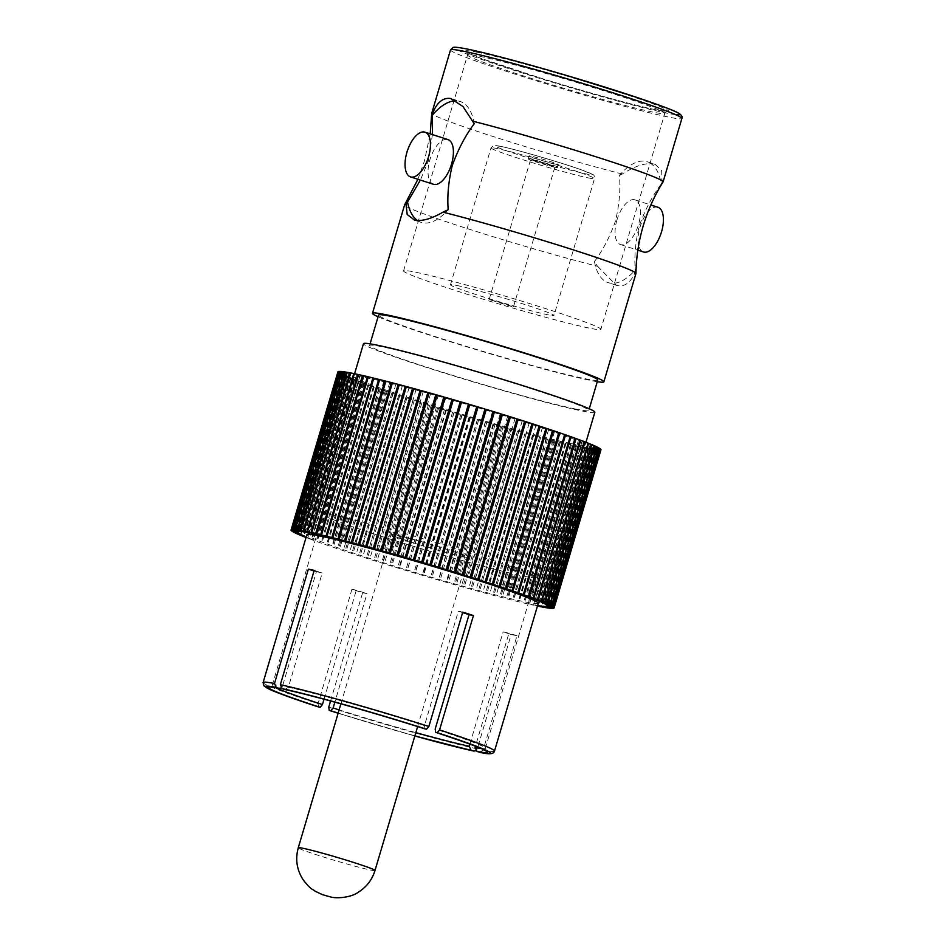 <?xml version="1.0" encoding="UTF-8"?>
<svg xmlns="http://www.w3.org/2000/svg" width="945" height="945" viewBox="0 0 945 945"><rect width="100%" height="100%" fill="white"/><g stroke="black" fill="none" stroke-linecap="round" stroke-linejoin="round"><path stroke-width="0.71" stroke-dasharray="4.72 3.54" d="M600.961 449.785A137.167 6.178 16.5 0 1 600.772 449.997L593.85 447.954L600.689 450.033A137.167 6.178 16.5 0 1 600.051 450.186L593.129 448.131L599.886 450.198A137.167 6.178 16.5 0 1 598.811 450.222L591.924 448.154L598.563 450.21A137.167 6.178 16.5 0 1 597.075 450.103L590.235 448.024L596.744 450.068A137.167 6.178 16.5 0 1 594.818 449.82L588.073 447.753L594.417 449.773A137.167 6.178 16.5 0 1 592.078 449.395L585.439 447.339L591.594 449.312A137.167 6.178 16.5 0 1 588.853 448.816L582.344 446.772L588.286 448.71A137.167 6.178 16.5 0 1 585.156 448.084L578.801 446.075L584.518 447.954A137.167 6.178 16.5 0 1 580.998 447.209L574.843 445.225L580.289 447.056A137.167 6.178 16.5 0 1 576.403 446.182L575.623 446.005A137.167 6.178 16.5 0 1 571.382 445.024L570.544 444.823A137.167 6.178 16.5 0 1 565.96 443.725L565.063 443.5A137.167 6.178 16.5 0 1 560.161 442.295L559.192 442.059A137.167 6.178 16.5 0 1 554.006 440.748L552.979 440.488A137.167 6.178 16.5 0 1 547.509 439.082L546.434 438.799A137.167 6.178 16.5 0 1 540.705 437.299L539.595 437.003A137.167 6.178 16.5 0 1 533.63 435.409L532.472 435.102A137.167 6.178 16.5 0 1 526.294 433.436L525.089 433.105A137.167 6.178 16.5 0 1 518.734 431.357L517.506 431.014A137.167 6.178 16.5 0 1 510.973 429.207L509.721 428.853A137.167 6.178 16.5 0 1 503.059 426.986L501.771 426.62A137.167 6.178 16.5 0 1 495.015 424.695L493.703 424.317A137.167 6.178 16.5 0 1 486.852 422.356L485.541 421.966A137.167 6.178 16.5 0 1 478.642 419.958L477.308 419.58A137.167 6.178 16.5 0 1 470.386 417.536L469.051 417.147A137.167 6.178 16.5 0 1 462.117 415.091L460.794 414.69A137.167 6.178 16.5 0 1 453.883 412.622L452.572 412.221A137.167 6.178 16.5 0 1 445.721 410.142L444.41 409.74A137.167 6.178 16.5 0 1 437.641 407.673L436.354 407.271A137.167 6.178 16.5 0 1 429.691 405.204L428.428 404.814A137.167 6.178 16.5 0 1 421.895 402.771L420.655 402.381A137.167 6.178 16.5 0 1 414.288 400.361L413.083 399.983A137.167 6.178 16.5 0 1 406.893 397.999L405.736 397.621A137.167 6.178 16.5 0 1 399.759 395.683L398.636 395.317A137.167 6.178 16.5 0 1 392.884 393.427L391.809 393.073A137.167 6.178 16.5 0 1 386.328 391.242L385.3 390.899A137.167 6.178 16.5 0 1 380.091 389.139L379.122 388.808A137.167 6.178 16.5 0 1 374.196 387.119L373.287 386.8A137.167 6.178 16.5 0 1 368.692 385.182L367.841 384.887A137.167 6.178 16.5 0 1 363.577 383.351L362.797 383.068A137.167 6.178 16.5 0 1 358.887 381.638L364.38 383.056L358.179 381.367A137.167 6.178 16.5 0 1 354.635 380.032L360.376 381.544L353.985 379.784A137.167 6.178 16.5 0 1 350.831 378.543L356.797 380.138L350.264 378.319A137.167 6.178 16.5 0 1 347.488 377.197L300.664 535.283M347.488 377.197L353.666 378.862L306.83 537.02M570.969 443.548A120.665 5.434 16.5 0 1 440.063 407.614A120.665 5.434 16.5 0 1 353.749 376.547A120.665 5.434 16.5 0 1 367.9 378.094A120.665 5.434 16.5 0 1 498.818 414.028A120.665 5.434 16.5 0 1 585.132 445.095A120.665 5.434 16.5 0 1 570.969 443.548M353.666 378.862L347.004 376.984A137.167 6.178 16.5 0 1 344.641 375.968L350.997 377.716L344.228 375.779A137.167 6.178 16.5 0 1 342.279 374.881L348.799 376.701L341.936 374.716A137.167 6.178 16.5 0 1 340.413 373.936L347.075 375.815L340.165 373.807A137.167 6.178 16.5 0 1 339.066 373.145L345.823 375.07L338.889 373.027A137.167 6.178 16.5 0 1 338.227 372.495L345.067 374.456L338.145 372.401A137.167 6.178 16.5 0 1 337.908 371.987L344.807 373.996L337.908 371.928A137.167 6.178 16.5 0 1 337.92 371.857M338.168 371.668L345.031 373.688L338.192 371.609M338.971 371.503L345.752 373.511L338.983 371.444M340.283 371.491L346.957 373.488L340.306 371.432M342.114 371.633L348.634 373.618L342.125 371.574M344.441 371.94L350.808 373.889L344.464 371.881M347.264 372.389L353.442 374.303L347.276 372.33M350.571 373.003L356.525 374.87L350.583 372.932M354.34 373.759L360.069 375.567L354.363 373.688M358.568 374.657L364.038 376.417L358.58 374.598M363.234 375.708L368.42 377.398L363.246 375.637M368.314 376.89L373.204 378.508L368.337 376.819M373.795 378.213L378.366 379.736L373.818 378.142M379.654 379.666L383.883 381.107L379.677 379.583M385.867 381.237L389.753 382.583L385.891 381.154M392.411 382.938L395.92 384.166L392.435 382.843M399.251 384.733L402.381 385.867L399.286 384.639M406.374 386.647L409.114 387.651L406.409 386.54M413.745 388.655L416.083 389.541L413.78 388.537M421.34 390.757L423.265 391.513L421.375 390.628M429.113 392.931L430.625 393.557L429.16 392.789M437.051 395.199L438.137 395.671L437.098 395.022M445.107 397.526L445.768 397.833L445.166 397.325M493.16 411.5L492.475 411.642L493.089 411.713M501.228 413.969L500.129 413.981L501.181 414.146M509.19 416.438L507.654 416.308L509.142 416.591M516.974 418.871L515.025 418.623L516.939 419.001M524.581 421.281L522.219 420.891L524.546 421.399M531.976 423.643L529.2 423.136L531.94 423.75M539.122 425.959L535.945 425.321L539.087 426.053M545.986 428.215L542.442 427.459L545.962 428.298M552.553 430.4L548.632 429.526L552.53 430.483M558.79 432.503L554.526 431.511L558.767 432.586M564.673 434.535L560.078 433.424L564.649 434.606M570.178 436.46L565.264 435.243L570.154 436.531M575.292 438.291L570.083 436.968L575.269 438.362M579.982 440.004L574.501 438.598L579.97 440.075M584.246 441.61L578.505 440.11L584.223 441.681M588.05 443.099L582.073 441.504L588.026 443.158M591.381 444.457L585.203 442.78L591.369 444.516M594.24 445.674L587.873 443.926L594.216 445.733M596.602 446.761L590.07 444.941L596.578 446.82M598.457 447.706L591.806 445.827L598.445 447.765M599.815 448.509L593.047 446.572L599.791 448.568M600.642 449.147L593.803 447.186L600.63 449.218M600.961 449.655L594.074 447.646L600.949 449.714M350.264 378.319L303.416 536.476M347.004 376.984L300.156 535.142M537.469 605.969L531.964 604.221L537.457 606.028A137.167 6.178 16.5 0 1 534.149 605.355L527.995 603.382L533.441 605.202A137.167 6.178 16.5 0 1 529.554 604.339L528.775 604.162A137.167 6.178 16.5 0 1 524.534 603.17L523.695 602.969A137.167 6.178 16.5 0 1 519.112 601.882L518.214 601.658A137.167 6.178 16.5 0 1 513.312 600.453L512.355 600.205A137.167 6.178 16.5 0 1 507.158 598.894L506.142 598.634A137.167 6.178 16.5 0 1 500.661 597.228L499.598 596.957A137.167 6.178 16.5 0 1 493.869 595.444L492.747 595.149A137.167 6.178 16.5 0 1 486.781 593.566L485.624 593.259A137.167 6.178 16.5 0 1 479.446 591.582L478.241 591.251A137.167 6.178 16.5 0 1 471.886 589.515L470.657 589.172A137.167 6.178 16.5 0 1 464.137 587.365L462.873 587.01A137.167 6.178 16.5 0 1 456.211 585.132L454.935 584.778A137.167 6.178 16.5 0 1 448.166 582.852L446.855 582.474A137.167 6.178 16.5 0 1 440.016 580.502L438.693 580.124A137.167 6.178 16.5 0 1 431.794 578.116L430.471 577.726A137.167 6.178 16.5 0 1 423.537 575.694L422.202 575.292A137.167 6.178 16.5 0 1 415.268 573.237L413.945 572.847A137.167 6.178 16.5 0 1 407.035 570.768L405.724 570.378A137.167 6.178 16.5 0 1 398.873 568.299L397.561 567.898A137.167 6.178 16.5 0 1 390.793 565.819L389.505 565.429A137.167 6.178 16.5 0 1 382.843 563.362L381.579 562.972A137.167 6.178 16.5 0 1 375.047 560.928L373.818 560.539A137.167 6.178 16.5 0 1 367.44 558.519L366.235 558.141A137.167 6.178 16.5 0 1 360.057 556.156L358.887 555.778A137.167 6.178 16.5 0 1 352.91 553.841L351.788 553.475A137.167 6.178 16.5 0 1 346.047 551.585L344.972 551.23A137.167 6.178 16.5 0 1 339.479 549.399L338.452 549.057A137.167 6.178 16.5 0 1 333.242 547.285L332.274 546.954A137.167 6.178 16.5 0 1 327.36 545.265L326.438 544.946A137.167 6.178 16.5 0 1 321.843 543.34L320.993 543.032A137.167 6.178 16.5 0 1 316.729 541.509L315.949 541.225A137.167 6.178 16.5 0 1 312.039 539.784L311.33 539.524A137.167 6.178 16.5 0 1 307.786 538.189L313.527 539.689L307.137 537.941A137.167 6.178 16.5 0 1 306.062 537.516M537.587 605.58L535.496 604.93L537.575 605.603M306.133 537.28L309.948 538.296L306.145 537.232M538.284 603.241A120.665 5.434 16.5 0 1 524.121 601.693A120.665 5.434 16.5 0 1 393.214 565.771A120.665 5.434 16.5 0 1 306.901 534.705M413.083 399.983L366.235 558.141M406.893 397.999L360.057 556.156M510.973 429.207L464.137 587.365M508.256 428.085L461.408 586.243M515.616 430.14L468.767 588.286M517.506 431.014L470.657 589.172M588.073 447.753L541.225 605.91M594.417 449.773L547.58 607.859M585.203 442.78L538.355 600.925M578.505 440.11L531.657 598.256M554.526 431.511L507.678 589.668M416.083 389.541L369.235 547.698M389.753 382.583L342.905 540.729M378.366 379.736L331.518 537.894M356.525 374.87L309.688 533.015M345.067 374.456L298.218 532.614M338.145 372.401L291.296 530.558M340.413 373.936L293.588 532.035M347.075 375.815L300.226 533.96M594.854 412.244A120.665 5.434 16.5 0 1 580.702 410.697A120.665 5.434 16.5 0 1 449.785 374.763A120.665 5.434 16.5 0 1 363.471 343.708M526.294 433.436L479.446 591.582M522.786 432.101L475.937 590.259M560.503 441.906L513.655 600.051M565.063 443.5L518.214 601.658M600.772 449.997L553.924 608.143M593.85 447.954L547.001 606.111M591.806 445.827L544.958 603.985M500.129 413.981L453.281 572.138M484.738 409.291L437.901 567.449M409.114 387.651L362.266 545.808M344.807 373.996L297.959 532.153M337.908 371.928L291.06 530.074L337.908 371.987M339.066 373.145L292.229 531.232M345.823 375.07L298.974 533.216M344.641 375.968L297.805 534.055M485.541 421.966L438.693 580.124M478.642 419.958L431.794 578.116M529.755 433.991L482.907 592.137M532.472 435.102L485.624 593.259M575.623 446.005L528.775 604.162M571.382 445.024L524.534 603.17M593.803 447.186L546.954 605.332M570.083 436.968L523.235 595.126M529.2 423.136L482.352 581.281M430.625 393.557L383.776 551.703M364.038 376.417L317.189 534.563M360.069 375.567L313.22 533.724M338.227 372.495L291.391 530.582M358.887 381.638L312.039 539.784M364.38 383.056L317.532 541.202M409.669 398.506L362.821 556.664M423.856 403.031L377.008 561.176M420.655 402.381L373.818 560.539M454.132 412.351L407.283 570.508M452.572 412.221L405.724 570.378M477.308 419.58L430.471 577.726M470.386 417.536L423.537 575.694M554.987 440.547L508.138 598.693M559.192 442.059L512.355 600.205M574.843 445.225L527.995 603.382M580.289 447.056L533.441 605.202M600.689 450.033L553.853 608.131M593.047 446.572L546.198 604.729M535.945 425.321L489.108 583.478M453.505 400.066L406.657 558.212M356.797 380.138L309.948 538.296M380.091 389.139L333.242 547.285M384.355 390.131L337.507 548.289M391.809 393.073L344.972 551.23M386.328 391.242L339.479 549.399M399.759 395.683L352.91 553.841M405.736 397.621L358.887 555.778M570.449 444.256L523.601 602.402M585.156 448.084L538.307 606.241M578.801 446.075L531.964 604.221M598.563 450.21L551.738 608.308M597.075 450.103L550.226 608.249M492.475 411.642L445.627 569.788M348.634 373.618L301.798 531.775M378.803 388.218L331.955 546.375M373.287 386.8L326.438 544.946M416.662 400.751L369.814 558.897M414.288 400.361L367.44 558.519M428.428 404.814L381.579 562.972M421.895 402.771L375.047 560.928M469.051 417.147L422.202 575.292M462.117 415.091L415.268 573.237M477.579 419.32L430.731 577.466M485.376 421.576L438.527 579.734M493.703 424.317L446.855 582.474M486.852 422.356L440.016 580.502M509.721 428.853L462.873 587.01M503.059 426.986L456.211 585.132M533.63 435.409L486.781 593.566M547.509 439.082L500.661 597.228M542.95 437.476L496.101 595.633M554.006 440.748L507.158 598.894M549.128 439.059L502.279 597.216M580.998 447.209L534.149 605.355M591.924 448.154L545.076 606.3M600.051 450.186L553.203 608.344M593.129 448.131L546.281 606.277M582.073 441.504L535.224 599.65M565.264 435.243L518.415 593.401M522.219 420.891L475.37 579.049M373.204 378.508L326.356 536.654M350.808 373.889L303.959 532.047M346.957 373.488L300.108 531.645M363.577 383.351L316.729 541.509M368.798 384.674L321.95 542.82M431.227 405.334L384.379 563.492M565.665 443.146L518.829 601.292M570.544 444.823L523.695 602.969M588.286 448.71L541.461 606.796M582.344 446.772L535.496 604.93M588.853 448.816L542.005 606.962M591.594 449.312L544.757 607.399M585.439 447.339L538.591 605.485M592.078 449.395L545.23 607.552M594.818 449.82L547.97 607.978M594.074 447.646L547.226 605.792M542.442 427.459L495.593 585.605M395.92 384.166L349.071 542.324M438.752 407.661L391.903 565.819M436.354 407.271L389.505 565.429M437.641 407.673L390.793 565.819M453.883 412.622L407.035 570.768M500.744 425.982L453.895 584.128M501.771 426.62L454.935 584.778M599.886 450.198L553.049 608.297M590.07 444.941L543.233 603.099M402.381 385.867L355.544 544.013M383.883 381.107L337.046 539.252M368.42 377.398L321.572 535.543M345.752 373.511L298.903 531.669M340.165 373.807L293.316 531.952M362.797 383.068L315.949 541.225M445.721 410.142L398.873 568.299M446.394 410L399.546 568.158M461.928 414.69L415.079 572.847M493.101 423.809L446.253 581.955M515.025 418.623L468.177 576.769M390.238 392.128L343.389 550.273M469.759 417.017L422.911 575.162M546.434 438.799L499.598 596.957M540.705 437.299L493.869 595.444M598.811 450.222L551.963 608.379M560.078 433.424L513.23 591.582M438.137 395.671L391.289 553.817M423.265 391.513L376.417 549.659M353.442 374.303L306.593 532.46M360.376 381.544L313.527 539.689M353.985 379.784L307.137 537.941M354.635 380.032L307.786 538.189M460.794 414.69L413.945 572.847M495.015 424.695L448.166 582.852M576.403 446.182L529.554 604.339M587.873 443.926L541.024 602.083M548.632 429.526L501.795 587.672M342.279 374.881L295.442 532.98M348.799 376.701L301.951 534.846M379.122 388.808L332.274 546.954M374.196 387.119L327.36 545.265M385.3 390.899L338.452 549.057M402.924 396.321L356.076 554.479M398.636 395.317L351.788 553.475M539.595 437.003L492.747 595.149M536.488 435.775L489.64 593.933M560.161 442.295L513.312 600.453M338.889 373.027L292.04 531.184M367.841 384.887L320.993 543.032M392.884 393.427L346.047 551.585M518.734 431.357L471.886 589.515M525.089 433.105L478.241 591.251M350.997 377.716L304.148 535.874M344.228 375.779L297.38 533.937M358.179 381.367L311.33 539.524M373.606 386.399L326.757 544.556M396.439 394.183L349.591 552.341M429.691 405.204L382.843 563.362M444.41 409.74L397.561 567.898M584.518 447.954L537.681 606.04M574.501 438.598L527.653 596.744M507.654 416.308L460.806 574.465M445.768 397.833L398.92 555.991M341.936 374.716L295.088 532.874M350.831 378.543L303.995 536.642M565.96 443.725L519.112 601.882M345.031 373.688L298.183 531.834M368.692 385.182L321.843 543.34M552.979 440.488L506.142 598.634M590.235 448.024L543.387 606.182M596.744 450.068L549.907 608.155M494.495 751.051A120.665 5.434 16.5 0 1 483.119 750.07L516.986 635.713A120.665 5.434 16.5 0 1 514.21 635.158A120.665 5.434 16.5 0 1 511.15 634.508L477.272 748.865A120.665 5.434 16.5 0 1 328.742 707.096M330.549 701.001L362.62 592.739A120.665 5.434 16.5 0 1 351.93 589.29L318.063 703.647A120.665 5.434 16.5 0 1 263.112 682.514M575.351 408.972A114.31 5.138 16.5 0 1 451.332 374.941A114.31 5.138 16.5 0 1 369.566 345.504A114.31 5.138 16.5 0 1 382.985 346.969A114.31 5.138 16.5 0 1 506.992 381.012A114.31 5.138 16.5 0 1 588.77 410.437A114.31 5.138 16.5 0 1 575.351 408.972M362.62 592.739L367.003 593.637L334.861 702.17M318.619 706.99L318.063 703.647M475.843 750.767L477.272 748.865M511.15 634.508L503.118 631.922A111.132 4.997 -163.5 0 0 506.189 632.571A111.132 4.997 -163.5 0 0 508.965 633.126L475.453 746.231M469.889 744.105L503.118 631.922M351.93 589.29L356.324 590.2A111.132 4.997 -163.5 0 0 367.003 593.637M324.017 699.241L356.324 590.2M516.986 635.713L508.965 633.126M281.09 687.995L282.52 686.094A111.132 4.997 -163.5 0 0 272.243 685.22A111.132 4.997 -163.5 0 0 275.952 687.747M314.023 570.969L316.398 571.737L282.52 686.094M314.212 570.355L322.233 572.942A111.132 4.997 -163.5 0 0 319.162 572.292A111.132 4.997 -163.5 0 0 316.398 571.737M425.037 728.914L424.482 725.571A111.132 4.997 -163.5 0 0 288.367 687.298L322.233 572.942M288.367 687.298L284.788 689.472M483.119 750.07L479.54 752.244M462.743 612.124L458.349 611.214L424.482 725.571M462.601 612.584A111.132 4.997 -163.5 0 0 458.349 611.214M597.772 380.032A114.31 5.138 16.5 0 1 584.364 378.567A114.31 5.138 16.5 0 1 460.345 344.523A114.31 5.138 16.5 0 1 378.579 315.098M335.924 515.722A111.132 4.997 -163.5 0 0 322.883 514.293A111.132 4.997 -163.5 0 0 402.381 542.903A111.132 4.997 -163.5 0 0 522.951 576.001A111.132 4.997 -163.5 0 0 535.992 577.419A111.132 4.997 -163.5 0 0 456.494 548.809A111.132 4.997 -163.5 0 0 335.924 515.722M597.287 381.697A120.665 5.434 16.5 0 1 589.704 380.28A120.665 5.434 16.5 0 1 477.343 349.993A120.665 5.434 16.5 0 1 378.083 316.764M463.097 556.711A40.009 1.795 -163.5 0 0 467.799 557.219A40.009 1.795 -163.5 0 0 439.177 546.919A40.009 1.795 -163.5 0 0 395.766 535.012A40.009 1.795 -163.5 0 0 391.076 534.492A40.009 1.795 -163.5 0 0 419.698 544.792A40.009 1.795 -163.5 0 0 463.097 556.711M597.571 266.289L616.246 285.236L617.746 285.626C624.586 286.748 630.161 282.838 634.461 273.896L635.241 269.963A63.504 29.673 -72.1 0 1 608.261 282.661A63.504 29.673 -72.1 0 1 594.464 261.564L597.571 266.289A120.665 5.434 16.5 0 1 472.429 230.249A120.665 5.434 16.5 0 1 404.578 204.959M635.95 273.495A120.665 5.434 16.5 0 1 634.461 273.896M417.466 220.504A63.504 29.673 -72.1 0 0 421.234 222.382A63.504 29.673 -72.1 0 0 448.202 209.684M663.071 181.901A120.665 5.434 16.5 0 1 662.091 182.22L661.618 170.537L655.204 164.347L647.23 161.772A63.504 29.673 -72.1 0 1 661.228 184.062C652.393 195.851 645.057 209.837 639.245 225.985C635.477 241.837 634.142 256.497 635.241 269.963M432.42 134.58L428.439 160.815L420.371 180.07M594.464 261.564C602.969 250.035 609.974 236.534 615.467 221.095C619.341 204.533 620.652 189.319 619.412 175.451A63.504 29.673 -72.1 0 1 647.23 161.772M616.943 219.996A23.495 10.986 -72.1 0 0 620.534 244.578A23.495 10.986 -72.1 0 0 638.548 224.449A23.495 10.986 -72.1 0 0 634.957 199.856A23.495 10.986 -72.1 0 0 616.943 219.996M474.201 123.783A63.504 29.673 -72.1 0 0 460.191 101.493A63.504 29.673 -72.1 0 0 456.258 100.82M433.507 184.299A23.495 10.986 107.9 0 1 429.916 159.717A23.495 10.986 107.9 0 1 447.918 139.576M661.228 184.062L662.091 182.22M655.204 164.347L653.775 163.969C645.565 162.587 635.064 165.93 622.282 174.022L619.412 175.451M622.282 174.022A120.665 5.434 16.5 0 1 498.771 138.336A120.665 5.434 16.5 0 1 431.711 113.365M657.933 207.262A23.495 10.986 -72.1 0 0 639.919 227.402A23.495 10.986 -72.1 0 0 643.521 251.984M588.794 328.021A102.875 4.63 16.5 0 1 477.178 297.38A102.875 4.63 16.5 0 1 403.586 270.896A102.875 4.63 16.5 0 1 415.658 272.219A102.875 4.63 16.5 0 1 527.275 302.849A102.875 4.63 16.5 0 1 600.866 329.332A102.875 4.63 16.5 0 1 588.794 328.021M456.813 285.473A53.983 2.433 16.5 0 1 515.368 301.549A53.983 2.433 16.5 0 1 553.983 315.441A53.983 2.433 16.5 0 1 547.651 314.756A53.983 2.433 16.5 0 1 489.085 298.679A53.983 2.433 16.5 0 1 450.47 284.788A53.983 2.433 16.5 0 1 456.813 285.473M556.499 164.347A15.238 0.685 16.5 0 1 539.961 159.799A15.238 0.685 16.5 0 1 529.058 155.878A15.238 0.685 16.5 0 1 530.842 156.079A15.238 0.685 16.5 0 1 547.379 160.615A15.238 0.685 16.5 0 1 558.282 164.536A15.238 0.685 16.5 0 1 556.499 164.347M555.601 167.383A15.238 0.685 16.5 0 1 539.063 162.847A15.238 0.685 16.5 0 1 528.16 158.925A15.238 0.685 16.5 0 1 529.944 159.114A15.238 0.685 16.5 0 1 546.482 163.662A15.238 0.685 16.5 0 1 557.385 167.584A15.238 0.685 16.5 0 1 555.601 167.383M553.463 166.698L530.594 159.646L545.867 163.591L553.463 166.698M512.013 306.605L489.156 299.553L504.417 303.499L512.013 306.605M338.133 713.227A117.487 5.292 -163.5 0 0 414.855 735.954L338.133 713.239M414.902 735.812A114.31 5.138 16.5 0 1 338.18 713.085M339.125 709.896A111.132 4.997 -163.5 0 0 415.835 732.623M480.875 748.452A111.132 4.997 -163.5 0 0 485.364 748.345A111.132 4.997 -163.5 0 0 435.172 729.02M375 870.487A40.009 1.795 16.5 0 1 370.31 869.979A40.009 1.795 16.5 0 1 326.899 858.06A40.009 1.795 16.5 0 1 298.277 847.759M450.505 49.908A120.665 5.434 -163.5 0 0 536.819 80.975A120.665 5.434 -163.5 0 0 667.725 116.896A120.665 5.434 -163.5 0 0 681.888 118.444M675.651 114.688A117.487 5.292 16.5 0 1 665.953 112.998A117.487 5.292 16.5 0 1 513.076 70.001A117.487 5.292 16.5 0 1 468.236 49.27M477.851 52.377A106.053 4.772 -163.5 0 0 518.332 71.088A106.053 4.772 -163.5 0 0 656.338 109.892A106.053 4.772 -163.5 0 0 615.856 91.181A106.053 4.772 -163.5 0 0 477.851 52.377M652.759 112.077A102.875 4.63 16.5 0 1 541.142 81.447A102.875 4.63 16.5 0 1 467.551 54.952A102.875 4.63 16.5 0 1 479.623 56.275A102.875 4.63 16.5 0 1 591.239 86.905A102.875 4.63 16.5 0 1 664.831 113.4A102.875 4.63 16.5 0 1 652.759 112.077M588.192 177.896A53.983 2.433 -163.5 0 0 594.523 178.581A53.983 2.433 -163.5 0 0 555.908 164.69A53.983 2.433 -163.5 0 0 497.353 148.613A53.983 2.433 -163.5 0 0 491.01 147.916A53.983 2.433 -163.5 0 0 529.625 161.819A53.983 2.433 -163.5 0 0 588.192 177.896M500.921 146.428A50.806 2.292 16.5 0 1 567.035 165.021A50.806 2.292 16.5 0 1 586.42 173.986A50.806 2.292 16.5 0 1 520.305 155.393A50.806 2.292 16.5 0 1 500.921 146.428M353.749 376.547L354.576 373.736M585.132 445.095L585.959 442.272M369.566 345.504L370.062 343.838M588.77 410.437L589.267 408.772M322.883 514.293L272.243 685.22L270.317 687.133M535.992 577.419L485.364 748.345L485.943 751.003M340.909 703.848L391.076 534.492M417.631 726.575L467.799 557.219M616.246 285.236L608.261 282.661M413.26 219.807L421.234 222.382M417.914 179.278L424.435 160.993L430.211 133.859M634.957 199.856L650.857 204.982M620.534 244.578L637.863 250.165M452.218 98.918L460.191 101.493M403.586 270.896L467.551 54.952L466.948 52.258C466.688 51.987 466.381 52.79 481.56 58.531L540.528 78.081C584.4 91.677 635.04 105.58 656.078 109.833L666.816 111.451L664.831 113.4L600.866 329.332M450.47 284.788L491.01 147.916C495.393 144.254 490.62 145.211 500.661 146.369C515.899 149.357 562.936 163.095 582.557 170.254L592.94 174.648C593.933 174.73 594.464 176.042 594.523 178.581L553.983 315.441M528.16 158.925L529.058 155.878M557.385 167.584L558.282 164.536M489.156 299.553L530.594 159.646M513.501 306.759L554.951 166.863"/><path stroke-width="1.42" d="M300.664 535.283L300.156 535.142A137.167 6.178 16.5 0 1 297.793 534.126L304.148 535.874L297.38 533.937A137.167 6.178 16.5 0 1 295.431 533.039L301.951 534.846L295.088 532.874A137.167 6.178 16.5 0 1 293.564 532.094L300.226 533.96L293.316 531.952A137.167 6.178 16.5 0 1 292.218 531.291L298.974 533.216L292.04 531.184A137.167 6.178 16.5 0 1 291.379 530.641L298.218 532.614L291.296 530.558A137.167 6.178 16.5 0 1 291.06 530.145L297.959 532.153L291.06 530.074A137.167 6.178 16.5 0 1 291.072 530.015A137.167 6.178 16.5 0 1 291.261 529.802L298.183 531.834L291.343 529.755A137.167 6.178 16.5 0 1 291.981 529.613L298.903 531.669L292.147 529.59A137.167 6.178 16.5 0 1 293.21 529.578L300.108 531.645L293.458 529.59A137.167 6.178 16.5 0 1 294.958 529.696L301.798 531.775L295.289 529.732A137.167 6.178 16.5 0 1 297.202 529.968L303.959 532.047L297.616 530.027A137.167 6.178 16.5 0 1 299.943 530.405L306.593 532.46L300.439 530.488A137.167 6.178 16.5 0 1 303.18 530.984L309.688 533.015L303.735 531.09A137.167 6.178 16.5 0 1 306.877 531.716L313.22 533.724L307.515 531.846A137.167 6.178 16.5 0 1 311.035 532.59L317.189 534.563L311.744 532.744A137.167 6.178 16.5 0 1 315.63 533.618L316.398 533.795A137.167 6.178 16.5 0 1 320.638 534.775L321.489 534.976A137.167 6.178 16.5 0 1 326.06 536.075L326.97 536.287A137.167 6.178 16.5 0 1 331.86 537.504L332.829 537.74A137.167 6.178 16.5 0 1 338.026 539.052L339.042 539.311A137.167 6.178 16.5 0 1 344.512 540.717L345.587 541.001A137.167 6.178 16.5 0 1 351.316 542.501L352.438 542.796A137.167 6.178 16.5 0 1 358.403 544.379L359.561 544.698A137.167 6.178 16.5 0 1 365.739 546.364L366.932 546.694A137.167 6.178 16.5 0 1 373.287 548.443L374.527 548.773A137.167 6.178 16.5 0 1 381.048 550.592L382.312 550.947A137.167 6.178 16.5 0 1 388.962 552.813L390.25 553.179A137.167 6.178 16.5 0 1 397.018 555.105L398.317 555.471A137.167 6.178 16.5 0 1 405.169 557.444L406.48 557.822A137.167 6.178 16.5 0 1 413.39 559.83L414.713 560.22A137.167 6.178 16.5 0 1 421.647 562.263L422.97 562.653A137.167 6.178 16.5 0 1 429.904 564.708L431.227 565.11A137.167 6.178 16.5 0 1 438.137 567.177L439.46 567.579A137.167 6.178 16.5 0 1 446.312 569.658L447.611 570.048A137.167 6.178 16.5 0 1 454.391 572.127L455.667 572.528A137.167 6.178 16.5 0 1 462.341 574.584L463.605 574.985A137.167 6.178 16.5 0 1 470.126 577.029L471.366 577.419A137.167 6.178 16.5 0 1 477.733 579.427L478.938 579.817A137.167 6.178 16.5 0 1 485.128 581.801L486.297 582.167A137.167 6.178 16.5 0 1 492.274 584.105L493.396 584.471A137.167 6.178 16.5 0 1 499.137 586.361L500.212 586.715A137.167 6.178 16.5 0 1 505.705 588.546L506.733 588.9A137.167 6.178 16.5 0 1 511.942 590.66L512.911 590.991A137.167 6.178 16.5 0 1 517.825 592.68L518.734 592.999A137.167 6.178 16.5 0 1 523.329 594.618L524.18 594.913A137.167 6.178 16.5 0 1 528.444 596.437L529.224 596.72A137.167 6.178 16.5 0 1 533.134 598.161L533.854 598.421A137.167 6.178 16.5 0 1 537.398 599.768L531.657 598.256L538.036 600.016A137.167 6.178 16.5 0 1 541.202 601.244L535.224 599.65L541.768 601.481A137.167 6.178 16.5 0 1 544.533 602.603L538.355 600.925L545.029 602.815A137.167 6.178 16.5 0 1 547.391 603.831L541.024 602.083L547.805 604.009A137.167 6.178 16.5 0 1 549.754 604.918L543.233 603.099L550.084 605.072A137.167 6.178 16.5 0 1 551.608 605.863L544.958 603.985L551.868 605.993A137.167 6.178 16.5 0 1 552.967 606.655L546.198 604.729L553.132 606.773A137.167 6.178 16.5 0 1 553.805 607.304L546.954 605.332L553.888 607.399A137.167 6.178 16.5 0 1 554.124 607.8L547.226 605.792L554.124 607.871A137.167 6.178 16.5 0 1 554.113 607.93A137.167 6.178 16.5 0 1 553.924 608.143L547.001 606.111L553.841 608.19A137.167 6.178 16.5 0 1 553.203 608.344L546.281 606.277L553.038 608.356A137.167 6.178 16.5 0 1 551.963 608.379L545.076 606.3L551.726 608.367A137.167 6.178 16.5 0 1 550.226 608.249L543.387 606.182L549.895 608.226A137.167 6.178 16.5 0 1 547.97 607.978L541.225 605.91L547.568 607.918A137.167 6.178 16.5 0 1 545.23 607.552L538.591 605.485L544.745 607.47A137.167 6.178 16.5 0 1 542.005 606.962L537.587 605.58M291.072 530.015L337.92 371.857A137.167 6.178 16.5 0 1 338.109 371.645L338.168 371.668M291.343 529.755L338.192 371.609A137.167 6.178 16.5 0 1 338.83 371.456L338.971 371.503M292.147 529.59L338.983 371.444A137.167 6.178 16.5 0 1 340.058 371.42L340.283 371.491M293.458 529.59L340.306 371.432A137.167 6.178 16.5 0 1 341.806 371.539L342.114 371.633M295.289 529.732L342.125 371.574A137.167 6.178 16.5 0 1 344.051 371.822L344.441 371.94M297.616 530.027L344.464 371.881A137.167 6.178 16.5 0 1 346.791 372.247L347.264 372.389M300.439 530.488L347.276 372.33A137.167 6.178 16.5 0 1 350.028 372.826L350.571 373.003M303.735 531.09L350.583 372.932A137.167 6.178 16.5 0 1 353.725 373.558L354.34 373.759M307.515 531.846L354.363 373.688A137.167 6.178 16.5 0 1 357.871 374.444L358.568 374.657M311.744 532.744L358.58 374.598A137.167 6.178 16.5 0 1 362.467 375.46L363.234 375.708M316.398 533.795L363.246 375.637A137.167 6.178 16.5 0 1 367.487 376.618L368.314 376.89M321.489 534.976L368.337 376.819A137.167 6.178 16.5 0 1 372.909 377.917L373.795 378.213M326.97 536.287L373.818 378.142A137.167 6.178 16.5 0 1 378.709 379.347L379.654 379.666M332.829 537.74L379.677 379.583A137.167 6.178 16.5 0 1 384.863 380.894L385.867 381.237M339.042 539.311L385.891 381.154A137.167 6.178 16.5 0 1 391.36 382.571L392.411 382.938M345.587 541.001L392.435 382.843A137.167 6.178 16.5 0 1 398.164 384.343L399.251 384.733M352.438 542.796L399.286 384.639A137.167 6.178 16.5 0 1 405.24 386.233L406.374 386.647M359.561 544.698L406.409 386.54A137.167 6.178 16.5 0 1 412.575 388.218L413.745 388.655M366.932 546.694L413.78 388.537A137.167 6.178 16.5 0 1 420.135 390.285L421.34 390.757M374.527 548.773L421.375 390.628A137.167 6.178 16.5 0 1 427.896 392.435L429.113 392.931M382.312 550.947L429.16 392.789A137.167 6.178 16.5 0 1 435.81 394.656L437.051 395.199M390.25 553.179L437.098 395.022A137.167 6.178 16.5 0 1 443.866 396.947L445.107 397.526M398.317 555.471L445.166 397.325A137.167 6.178 16.5 0 1 452.017 399.298L453.257 399.936M406.48 557.822L453.328 399.676A137.167 6.178 16.5 0 1 460.239 401.684L461.562 402.074A137.167 6.178 16.5 0 1 468.496 404.106L469.819 404.495A137.167 6.178 16.5 0 1 476.752 406.563L478.075 406.952A137.167 6.178 16.5 0 1 484.986 409.031L438.137 567.177M484.903 409.303L486.297 409.421A137.167 6.178 16.5 0 1 493.16 411.5L446.312 569.658M493.089 411.713L494.459 411.902A137.167 6.178 16.5 0 1 501.228 413.969L454.391 572.127M501.181 414.146L502.516 414.371A137.167 6.178 16.5 0 1 509.19 416.438L462.341 574.584M509.142 416.591L510.442 416.828A137.167 6.178 16.5 0 1 516.974 418.871L470.126 577.029M516.939 419.001L518.214 419.261A137.167 6.178 16.5 0 1 524.581 421.281L477.733 579.427M524.546 421.399L525.786 421.659A137.167 6.178 16.5 0 1 531.976 423.643L485.128 581.801M531.94 423.75L533.134 424.021A137.167 6.178 16.5 0 1 539.122 425.959L492.274 584.105M539.087 426.053L540.245 426.325A137.167 6.178 16.5 0 1 545.986 428.215L499.137 586.361M545.962 428.298L547.06 428.569A137.167 6.178 16.5 0 1 552.553 430.4L505.705 588.546M552.53 430.483L553.569 430.743A137.167 6.178 16.5 0 1 558.79 432.503L511.942 590.66M558.767 432.586L559.759 432.834A137.167 6.178 16.5 0 1 564.673 434.535L517.825 592.68M564.649 434.606L565.582 434.842A137.167 6.178 16.5 0 1 570.178 436.46L523.329 594.618M570.154 436.531L571.028 436.755A137.167 6.178 16.5 0 1 575.292 438.291L528.444 596.437M575.269 438.362L576.072 438.574A137.167 6.178 16.5 0 1 579.982 440.004L533.134 598.161M579.97 440.075L580.702 440.276A137.167 6.178 16.5 0 1 584.246 441.61L537.398 599.768M584.223 441.681L584.884 441.858A137.167 6.178 16.5 0 1 588.05 443.099L541.202 601.244M588.026 443.158L588.617 443.323A137.167 6.178 16.5 0 1 591.381 444.457L544.533 602.603M591.369 444.516L591.877 444.658A137.167 6.178 16.5 0 1 594.24 445.674L547.391 603.831M594.216 445.733L594.653 445.863A137.167 6.178 16.5 0 1 596.602 446.761L549.754 604.918M596.578 446.82L596.933 446.926A137.167 6.178 16.5 0 1 598.457 447.706L551.608 605.863M598.445 447.765L598.717 447.847A137.167 6.178 16.5 0 1 599.815 448.509L552.967 606.655M599.791 448.568L599.981 448.615A137.167 6.178 16.5 0 1 600.642 449.147L553.805 607.304M600.63 449.218L600.736 449.241A137.167 6.178 16.5 0 1 600.961 449.655L554.124 607.8M554.124 607.871L600.973 449.714A137.167 6.178 16.5 0 1 600.961 449.785L554.113 607.93M306.145 537.232L303.416 536.476A137.167 6.178 16.5 0 1 300.64 535.342M537.575 605.603L541.438 606.855A137.167 6.178 16.5 0 1 538.307 606.241L537.469 605.969M306.062 537.516A137.167 6.178 16.5 0 1 303.983 536.701L306.133 537.28M263.112 682.514A120.665 5.434 16.5 0 1 274.499 683.507L276.271 687.417A117.487 5.292 -163.5 0 0 318.619 706.99L318.548 706.978C295.324 699.394 279.259 693.642 270.353 689.708L263.761 685.727L263.112 682.514L306.901 534.705A120.665 5.434 16.5 0 1 321.064 536.252A120.665 5.434 16.5 0 1 451.97 572.186A120.665 5.434 16.5 0 1 538.284 603.241L494.495 751.051A120.665 5.434 16.5 0 0 439.555 729.918L473.433 615.561L469.039 614.663A111.132 4.997 -163.5 0 0 462.601 612.584M580.702 440.276L533.854 598.421M565.582 434.842L518.734 592.999M468.496 404.106L421.647 562.263M469.122 404.625L422.273 562.783M443.866 396.947L397.018 555.105M384.863 380.894L338.026 539.052M372.909 377.917L326.06 536.075M350.028 372.826L303.18 530.984M354.576 373.736L363.471 343.708A120.665 5.434 16.5 0 1 377.634 345.256A120.665 5.434 16.5 0 1 508.54 381.178A120.665 5.434 16.5 0 1 594.854 412.244L585.959 442.272M598.717 447.847L551.868 605.993M588.617 443.323L541.768 601.481M502.516 414.371L455.667 572.528M494.459 411.902L447.611 570.048M486.297 409.421L439.46 567.579M478.075 406.952L431.227 565.11M469.819 404.495L422.97 562.653M405.24 386.233L358.403 544.379M391.36 382.571L344.512 540.717M346.791 372.247L299.943 530.405M600.736 449.241L553.888 607.399M576.072 438.574L529.224 596.72M559.759 432.834L512.911 590.991M533.134 424.021L486.297 582.167M510.442 416.828L463.605 574.985M461.562 402.074L414.713 560.22M460.239 401.684L413.39 559.83M461.29 402.334L414.442 560.48M427.896 392.435L381.048 550.592M412.575 388.218L365.739 546.364M378.709 379.347L331.86 537.504M584.884 441.858L538.036 600.016M525.786 421.659L478.938 579.817M344.051 371.822L297.202 529.968M338.83 371.456L291.981 529.613M338.109 371.645L291.261 529.802M398.164 384.343L351.316 542.501M353.725 373.558L306.877 531.716M476.941 406.952L430.093 565.11M596.933 446.926L550.084 605.072M571.028 436.755L524.18 594.913M518.214 419.261L471.366 577.419M452.017 399.298L405.169 557.444M435.81 394.656L388.962 552.813M341.806 371.539L294.958 529.696M362.467 375.46L315.63 533.618M340.058 371.42L293.21 529.578M594.653 445.863L547.805 604.009M553.569 430.743L506.733 588.9M591.877 444.658L545.029 602.815M420.135 390.285L373.287 548.443M367.487 376.618L320.638 534.775M357.871 374.444L311.035 532.59M540.245 426.325L493.396 584.471M599.981 448.615L553.132 606.773M547.06 428.569L500.212 586.715M476.752 406.563L429.904 564.708M274.499 683.507L308.365 569.15A120.665 5.434 16.5 0 1 311.153 569.705A120.665 5.434 16.5 0 1 314.212 570.355L280.334 684.712A120.665 5.434 16.5 0 1 428.865 726.481L462.743 612.124A120.665 5.434 16.5 0 1 473.433 615.561M338.18 713.085A114.31 5.138 16.5 0 1 330.774 710.734L329.309 710.439A117.487 5.292 -163.5 0 0 338.133 713.227L329.238 710.416L328.742 707.096L330.549 701.001M330.774 710.734L333.136 707.994A111.132 4.997 -163.5 0 0 339.125 709.896M334.861 702.17L333.136 707.994M473.941 751.11L414.855 735.966A117.487 5.292 -163.5 0 0 473.705 751.039L475.843 750.767M415.835 732.623A111.132 4.997 -163.5 0 0 469.252 746.278L469.889 744.105M469.252 746.278L471.023 750.176A114.31 5.138 16.5 0 1 414.902 735.812M473.705 751.039L471.023 750.176M275.952 687.747A111.132 4.997 -163.5 0 0 322.446 704.557L324.017 699.241M322.446 704.557L320.083 707.297A114.31 5.138 16.5 0 1 278.94 688.279L281.09 687.995M318.619 706.99L320.083 707.297M276.271 687.417L278.94 688.279M308.365 569.15L314.023 570.969M480.131 752.362L479.54 752.244A117.487 5.292 -163.5 0 0 437.192 732.659L435.728 732.363A114.31 5.138 16.5 0 1 476.859 751.381L475.087 747.483A111.132 4.997 -163.5 0 0 480.875 748.452M437.192 732.659L439.555 729.918M485.695 750.708L485.943 751.003C483.427 748.865 466.665 742.64 435.657 732.34L435.172 729.02L469.039 614.663M285.024 689.543L284.788 689.472A114.31 5.138 16.5 0 1 425.037 728.914L424.966 728.902C376.677 713.44 312.417 695.366 285.024 689.543M428.865 726.481L426.502 729.221A117.487 5.292 -163.5 0 0 282.106 688.61L284.788 689.472M282.106 688.61L280.334 684.712M479.54 752.244L476.859 751.381M475.453 746.231L475.087 747.483M426.502 729.221L425.037 728.914M370.062 343.838L378.579 315.098A114.31 5.138 16.5 0 1 391.986 316.563A114.31 5.138 16.5 0 1 516.005 350.595A114.31 5.138 16.5 0 1 597.772 380.032L589.267 408.772M378.083 316.764A120.665 5.434 16.5 0 1 372.484 313.291A120.665 5.434 16.5 0 1 386.647 314.839A120.665 5.434 16.5 0 1 517.553 350.772A120.665 5.434 16.5 0 1 603.867 381.827A120.665 5.434 16.5 0 1 597.287 381.697M372.484 313.291L404.578 204.959A120.665 5.434 16.5 0 1 404.602 204.9A120.665 5.434 16.5 0 1 406.066 204.569L407.189 214.48L414.678 220.185C422.037 221.473 431.463 218.803 442.957 212.164A120.665 5.434 16.5 0 1 567.437 248.003A120.665 5.434 16.5 0 1 635.961 273.436A120.665 5.434 16.5 0 1 635.95 273.495L603.867 381.827M420.371 180.07L406.066 204.569M407.425 201.285A63.504 29.673 -72.1 0 0 417.466 220.504M442.957 212.164L448.202 209.684C447.115 196.206 448.45 181.558 452.218 165.706C458.03 149.546 465.365 135.572 474.201 123.783L472.547 121.125A120.665 5.434 16.5 0 1 596.72 157.024A120.665 5.434 16.5 0 1 663.106 181.842A120.665 5.434 16.5 0 1 663.071 181.901C654.472 195.627 647.857 210.262 643.238 225.808C638.643 241.353 636.221 257.229 635.961 273.436M456.258 100.82A63.504 29.673 -72.1 0 0 432.385 115.172L432.42 134.58M424.943 132.17L447.918 139.576A23.495 10.986 107.9 0 1 451.521 164.158A23.495 10.986 107.9 0 1 433.507 184.299L410.532 176.892A23.495 10.986 -72.1 0 0 428.546 156.764A23.495 10.986 -72.1 0 0 424.943 132.17A23.495 10.986 -72.1 0 0 406.929 152.31A23.495 10.986 -72.1 0 0 410.532 176.892M430.211 133.859L431.711 113.365A120.665 5.434 16.5 0 1 431.723 113.305A120.665 5.434 16.5 0 1 432.739 112.927L432.385 115.172M637.863 250.165L643.521 251.984A23.495 10.986 -72.1 0 0 661.524 231.856A23.495 10.986 -72.1 0 0 657.933 207.262L650.857 204.982M472.547 121.125L462.944 106.501L450.718 98.528C443.205 97.37 437.204 102.166 432.739 112.927M340.909 703.848L298.277 847.759A40.009 1.795 16.5 0 1 302.979 848.279A40.009 1.795 16.5 0 1 346.39 860.186A40.009 1.795 16.5 0 1 375 870.487L417.631 726.575M324.229 895.104L327.431 896.143L324.229 895.104M681.888 118.444A120.665 5.434 -163.5 0 0 595.574 87.377A120.665 5.434 -163.5 0 0 464.668 51.455A120.665 5.434 -163.5 0 0 450.505 49.908L453.033 47.486C454.013 47.38 453.352 46.352 467.976 49.199C490.738 54.054 524.274 63.008 568.595 76.061L636.906 97.441C662.079 105.958 676.147 111.309 679.124 113.494C681.817 115.408 682.739 117.05 681.888 118.444L663.106 181.842M468.236 49.27A117.487 5.292 16.5 0 1 609.43 88.535A117.487 5.292 16.5 0 1 675.651 114.688M479.836 752.314C489.037 754.582 493.928 754.157 494.495 751.051M270.683 687.027L279.236 688.35M404.602 204.9L417.914 179.278M298.277 847.759C295.076 859.548 296.884 870.51 303.735 880.622C312.346 891.005 311.283 888.087 315.37 891.359L322.505 894.679L330.561 896.959C337.365 898.837 351.575 897.337 358.356 892.174C366.577 887.001 372.129 879.771 375 870.487M431.723 113.305L450.505 49.908"/></g></svg>
